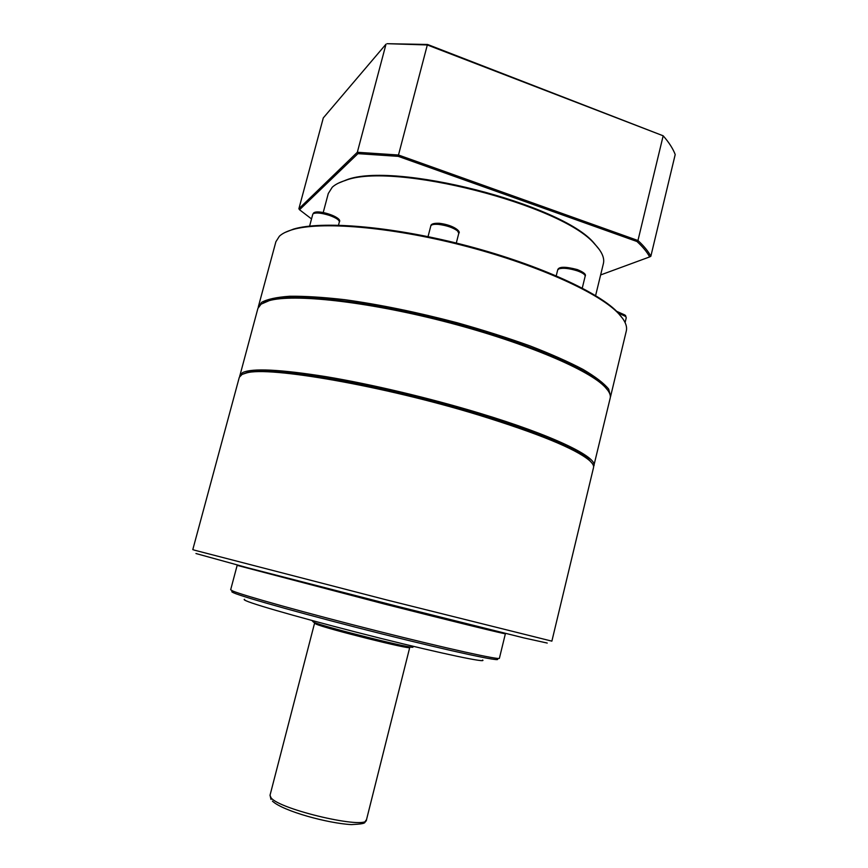 <?xml version="1.0" encoding="UTF-8"?>
<svg xmlns="http://www.w3.org/2000/svg" width="868" height="868" viewBox="0 0 868 868"><rect width="100%" height="100%" fill="white"/><g stroke="black" fill="none" stroke-linecap="round" stroke-linejoin="round"><path stroke-width="1.3" d="M607.98 390.524L603.206 384.839C585.271 367.197 519.27 339.724 442.474 320.184C365.699 300.578 294.599 293.113 270.404 300.002L263.492 302.715M239.666 376.441L257.894 308.422L261.062 304.18L269.297 300.61C293.558 293.709 365.037 301.25 442.279 320.965C519.531 340.625 585.9 368.227 603.9 385.902C608.924 390.741 611.007 394.842 610.171 398.217L593.614 466.659M478.735 415.088C382.962 385.717 268.57 366.046 246.479 372.969L242.118 374.401L239.308 377.287L192.794 549.618L194.692 550.236L386.976 600.016L551.874 641.148L593.528 467.57C594.005 465.649 592.594 463.241 589.296 460.355C575.343 448.713 538.496 433.62 478.735 415.088M195.951 553.524L247.879 567.846L396.155 606.005L524.022 637.947L547.231 643.058M232.266 591.455C231.268 591.542 231.778 592.019 233.817 592.898C243.865 597.401 311.699 616.313 382.766 634.107C453.877 651.922 503.028 662.371 497.18 658.975M232.711 590.978L230.66 589.763L237.159 565.361L384.329 604.009C454.333 621.803 506.435 634.53 505.382 633.738L499.404 658.259C500.163 660.266 447.66 648.743 377.471 631.047C307.315 613.383 242.639 595.34 232.711 590.978M244.57 599.343C243.68 599.473 244.212 599.972 246.197 600.84C255.886 605.278 316.755 622.389 379.956 638.164C443.212 653.984 487.523 663.195 482.597 660.016M239.785 375.519L242.606 372.6C252.219 368.01 280.017 369.367 326.01 376.658C371.081 384.166 429.4 397.989 479.244 413.081C553.241 435.389 597.531 457.132 593.951 465.791M592.269 463.469L588.602 459.248C574.692 447.617 538.041 432.589 478.626 414.144C383.417 384.925 269.688 365.406 247.619 372.339L242.367 374.282M311.959 620.501L313.522 622.172C324.209 627.054 418.246 650.479 412.745 646.92L413.32 646.335M599.506 249.789L594.113 243.192C562.149 204.056 392.998 160.938 346.191 180.001L338.303 183.202M323.221 212.497L328.288 193.51L332.227 187.26C335.102 184.558 339.421 182.323 345.16 180.533C392.195 161.372 562.648 204.815 594.764 244.158C601.882 251.579 604.746 258.067 603.379 263.622L595.6 295.619M622.79 318.643L616.844 311.493C596.414 290.791 533.798 262.754 461.787 244.429C389.786 226.049 321.388 220.678 293.547 229.087L284.899 232.516M258.36 306.675L275.883 241.76L279.398 236.204C282.198 233.568 286.559 231.387 292.462 229.662C320.401 221.232 389.179 226.646 461.602 245.134C534.048 263.579 597.021 291.746 617.517 312.513C624.656 319.706 627.575 325.891 626.284 331.077L610.595 396.459L608.685 389.103C603.998 383.32 595.502 376.788 583.188 369.508C568.724 361.902 550.996 354.025 530.001 345.898C507.465 337.793 483.226 330.09 457.295 322.787C417.063 312.198 379.5 304.494 344.618 299.677C323.156 297.214 304.831 296.075 289.641 296.259C276.556 297.181 267.181 299.221 261.539 302.389L258.187 307.565M610.312 397.327L610.595 396.459M311.525 218.931L299.536 209.752L357.931 153.647L398.271 156.359L636.993 241.51C642.873 246.946 647.094 252.078 649.655 256.917L600.623 274.95M427.577 44.474L427.316 44.962L663.174 135.799L427.577 44.474L387.095 43.693L427.316 44.962L398.488 155.014L357.334 152.269L298.885 208.743L299.536 209.752M649.655 256.917L650.848 256.255C648.277 251.319 643.98 246.067 637.958 240.512L398.488 155.014L398.271 156.359M357.931 153.647L357.334 152.269L386.01 44.16L323.297 117.918L298.885 208.743M636.993 241.51L637.958 240.512L663.174 135.799C668.903 142.319 672.917 148.558 675.206 154.526L650.848 256.255M272.433 801.142C283.304 811.287 328.397 823.439 351.431 824.6C369.801 823.689 363.139 822.311 366.47 819.848C367.511 830.014 279.138 809.616 270.979 797.681L270.024 795.262L271 799.428M314.607 622.595L315.898 624.038C325.815 628.616 412.55 650.284 409.729 647.495L366.47 819.848M617.799 312.784L625.676 316.494L626.24 317.775L625.09 322.581M585.151 276.263C586.41 274.451 583.773 272.216 577.242 269.557C565.09 266.4 558.569 266.53 557.679 269.959L558.894 268.852C563.158 267.691 569.3 268.353 577.307 270.838C582.645 272.78 585.271 274.581 585.151 276.263L582.265 288.1M458.792 233.253C461.147 231.864 454.528 225.235 439.468 223.304C433.794 223.065 430.908 223.966 430.788 225.984C431.342 224.552 433.967 224.031 438.676 224.411C446.825 225.485 453.107 227.644 457.523 230.899L458.792 233.253L456.297 243.051M339.345 221.937C343.229 217.51 316.918 208.526 313.37 213.257L313.088 213.81C315.789 212.345 321.203 212.866 329.341 215.362C336.003 217.77 339.345 219.962 339.345 221.937L338.487 225.181M338.216 219.832C339.247 216.262 317.612 209.687 315.03 212.801M624.602 314.867L616.671 311.319M316.397 623.224L315.811 623.159M241.966 566.294L239.362 565.719M270.404 300.002L269.297 300.61M603.206 384.839L603.9 385.902M588.602 459.248L589.296 460.355M409.989 646.899L409.729 647.495M346.191 180.001L345.16 180.533M594.113 243.192L594.764 244.158M293.547 229.087L292.462 229.662M616.844 311.493L617.517 312.513M616.605 311.265L625.513 315.431L626.24 317.775M430.788 225.984L428.032 236.649M312.751 214.342L309.605 226.103M557.679 269.959L556.236 275.807M314.552 623.235L270.024 795.262M247.619 372.339L246.479 372.969"/></g></svg>
